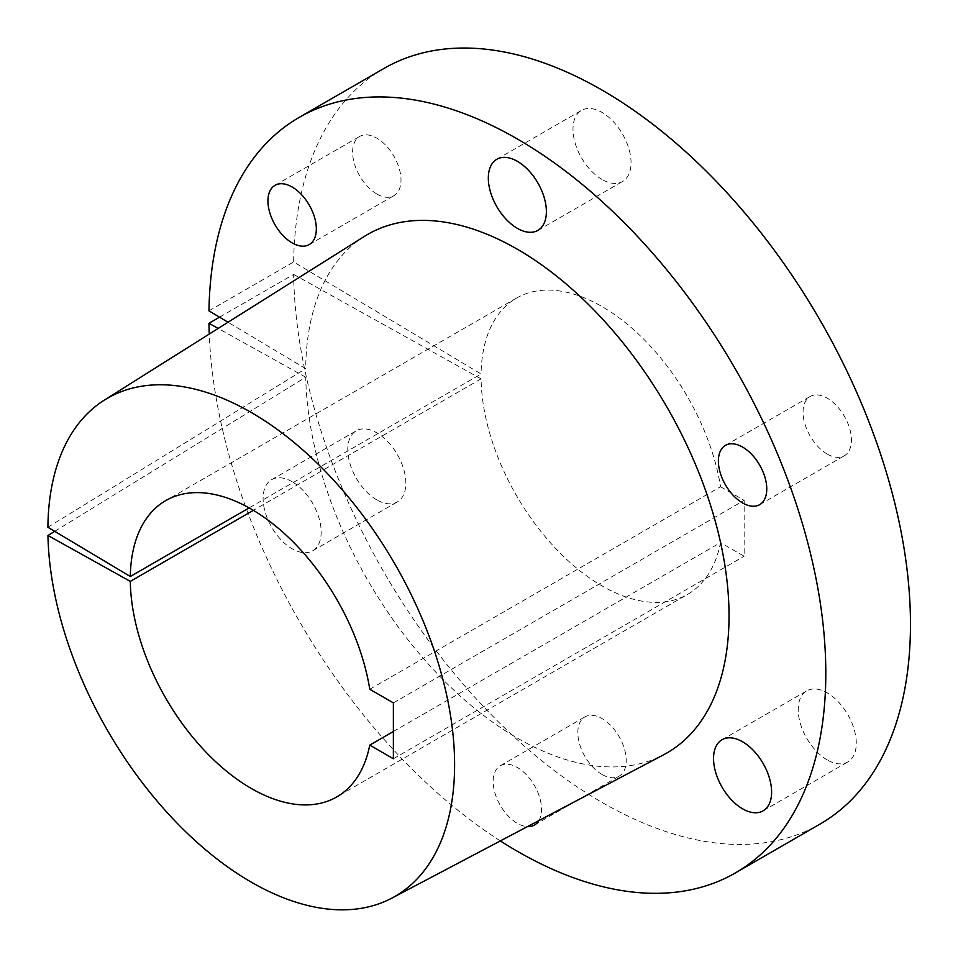<?xml version="1.0" encoding="UTF-8"?>
<svg xmlns="http://www.w3.org/2000/svg" width="958" height="958" viewBox="0 0 958 958"><rect width="100%" height="100%" fill="white"/><g stroke="black" fill="none" stroke-linecap="round" stroke-linejoin="round"><path stroke-width="0.72" stroke-dasharray="4.79 3.59" d="M376.805 193.995A34.213 19.747 60 0 1 354.46 163.854A34.213 19.747 60 0 1 359.705 136.443A34.213 19.747 60 0 1 376.805 138.132A34.213 19.747 60 0 1 399.163 168.285A34.213 19.747 60 0 1 393.918 195.695A34.213 19.747 60 0 1 376.805 193.995M827.245 454.056A34.213 19.747 60 0 1 804.9 423.915A34.213 19.747 60 0 1 810.145 396.492A34.213 19.747 60 0 1 827.245 398.193A34.213 19.747 60 0 1 849.602 428.334A34.213 19.747 60 0 1 844.357 455.757A34.213 19.747 60 0 1 827.245 454.056M602.031 774.471A34.213 19.747 60 0 1 579.674 744.318A34.213 19.747 60 0 1 584.919 716.907A34.213 19.747 60 0 1 602.031 718.596A34.213 19.747 60 0 1 624.376 748.749A34.213 19.747 60 0 1 619.131 776.16A34.213 19.747 60 0 1 602.031 774.471M538.887 820.575A34.213 19.747 -120 0 0 517.356 767.49A34.213 19.747 -120 0 0 500.256 765.789A34.213 19.747 -120 0 0 495.011 793.212A34.213 19.747 -120 0 0 517.356 823.353A34.213 19.747 -120 0 0 527.415 826.634M376.805 499.884A41.05 23.699 60 0 1 349.993 463.708A41.05 23.699 60 0 1 356.28 430.801A41.05 23.699 60 0 1 376.805 432.836A41.05 23.699 60 0 1 403.629 469.013A41.05 23.699 60 0 1 397.331 501.92A41.05 23.699 60 0 1 376.805 499.884M292.142 481.718A41.05 23.699 -120 0 0 271.605 479.695A41.05 23.699 -120 0 0 265.318 512.59A41.05 23.699 -120 0 0 292.142 548.766A41.05 23.699 -120 0 0 312.667 550.802A41.05 23.699 -120 0 0 318.954 517.895A41.05 23.699 -120 0 0 292.142 481.718M827.245 759.933A41.05 23.699 60 0 1 800.421 723.757A41.05 23.699 60 0 1 806.72 690.862A41.05 23.699 60 0 1 827.245 692.897A41.05 23.699 60 0 1 854.069 729.074A41.05 23.699 60 0 1 847.77 761.969A41.05 23.699 60 0 1 827.245 759.933M602.031 179.469A41.05 23.699 60 0 1 575.207 143.293A41.05 23.699 60 0 1 581.506 110.398A41.05 23.699 60 0 1 602.031 112.433A41.05 23.699 60 0 1 628.843 148.61A41.05 23.699 60 0 1 622.556 181.505A41.05 23.699 60 0 1 602.031 179.469M364.411 236.387A299.351 172.835 -120 0 0 305.698 368.662L228.016 322.247M47.9 527.259L305.698 368.662M54.714 531.331L305.734 377.212A299.351 172.835 -120 0 0 517.356 738.091A299.351 172.835 -120 0 0 663.69 754.76M219.538 317.182L293.627 274.407A436.201 251.846 -120 0 0 602.031 802.409A436.201 251.846 -120 0 0 820.132 824.012M500.327 840.92A436.201 251.846 60 0 1 209.251 334.055M393.379 731.493L720.548 542.599A171.063 98.758 -120 0 1 687.557 594.391L336.773 796.912M293.627 274.407L481.084 378.853A171.063 98.758 -120 0 0 602.031 585.913A171.063 98.758 -120 0 0 687.557 594.391M481.084 378.853L253.355 510.327M383.93 68.473A436.201 251.846 -120 0 0 293.627 261.977L481.084 373.979L249.14 507.896M208.964 310.859L293.627 261.977M305.734 377.212L218.196 328.438M369.764 689.257L720.548 486.736A171.063 98.758 -120 0 0 636.854 332.594A171.063 98.758 -120 0 0 516.494 298.094A171.063 98.758 -120 0 0 481.084 373.979M720.548 486.736L744.15 500.363L744.15 556.227L720.548 542.599M393.379 758.748L744.15 556.227M393.379 702.885L744.15 500.363M275.03 185.325L359.705 136.443M725.469 445.374L810.145 396.492M500.256 765.789L584.919 716.907M271.605 479.695L356.28 430.801M722.045 739.744L806.72 690.862M496.831 159.279L581.506 110.398M516.494 298.094L165.722 500.615M537.881 230.387L622.556 181.505M763.107 810.851L847.77 761.969M312.667 550.802L397.331 501.92M534.468 825.054L619.131 776.16M759.682 504.638L844.357 455.757M309.242 244.577L393.918 195.695"/><path stroke-width="1.44" d="M292.142 187.014A34.213 19.747 -120 0 0 275.03 185.325A34.213 19.747 -120 0 0 269.785 212.736A34.213 19.747 -120 0 0 292.142 242.889A34.213 19.747 -120 0 0 309.242 244.577A34.213 19.747 -120 0 0 314.487 217.167A34.213 19.747 -120 0 0 292.142 187.014M742.582 447.075A34.213 19.747 -120 0 0 725.469 445.374A34.213 19.747 -120 0 0 720.224 472.797A34.213 19.747 -120 0 0 742.582 502.938A34.213 19.747 -120 0 0 759.682 504.638A34.213 19.747 -120 0 0 764.927 477.228A34.213 19.747 -120 0 0 742.582 447.075M742.582 741.779A41.05 23.699 -120 0 0 722.045 739.744A41.05 23.699 -120 0 0 715.758 772.651A41.05 23.699 -120 0 0 742.582 808.827A41.05 23.699 -120 0 0 763.107 810.851A41.05 23.699 -120 0 0 769.394 777.956A41.05 23.699 -120 0 0 742.582 741.779M517.356 161.315A41.05 23.699 -120 0 0 496.831 159.279A41.05 23.699 -120 0 0 490.532 192.175A41.05 23.699 -120 0 0 517.356 228.351A41.05 23.699 -120 0 0 537.881 230.387A41.05 23.699 -120 0 0 544.18 197.492A41.05 23.699 -120 0 0 517.356 161.315M253.355 510.327L130.312 581.374L47.948 535.486A287.592 166.045 -120 0 0 251.247 882.126A287.592 166.045 -120 0 0 391.834 898.137A287.592 166.045 -120 0 0 439.973 668.804A287.592 166.045 -120 0 0 251.247 412.479A287.592 166.045 -120 0 0 104.314 400.133A287.592 166.045 -120 0 0 47.9 527.259L130.312 576.5A171.063 98.758 -120 0 1 165.722 500.615A171.063 98.758 -120 0 1 286.071 535.115A171.063 98.758 -120 0 1 369.764 689.257L393.379 702.885L393.379 758.748L369.764 745.12L393.379 731.493M391.834 898.137L663.69 754.76A299.351 172.835 -120 0 0 713.806 516.051A299.351 172.835 -120 0 0 517.356 249.236A299.351 172.835 -120 0 0 364.411 236.387L104.314 400.133M735.457 872.894L820.132 824.012A436.201 251.846 -120 0 0 886.988 474.473A436.201 251.846 -120 0 0 602.031 90.076A436.201 251.846 -120 0 0 383.93 68.473L299.255 117.355A436.201 251.846 60 0 1 517.356 138.97A436.201 251.846 60 0 1 802.325 523.355A436.201 251.846 60 0 1 735.457 872.894A436.201 251.846 60 0 1 517.356 851.291A436.201 251.846 60 0 1 500.327 840.92M209.251 334.055A436.201 251.846 60 0 1 208.964 323.289L219.538 317.182M130.312 581.374A171.063 98.758 -120 0 0 251.247 788.434A171.063 98.758 -120 0 0 336.773 796.912A171.063 98.758 -120 0 0 369.764 745.12M228.016 322.247L208.964 310.859A436.201 251.846 60 0 1 299.255 117.355M218.196 328.438L208.964 323.289M47.948 535.486L54.714 531.331M249.14 507.896L130.312 576.5M527.415 826.634A34.213 19.747 -120 0 0 534.468 825.054A34.213 19.747 -120 0 0 538.887 820.575"/></g></svg>
